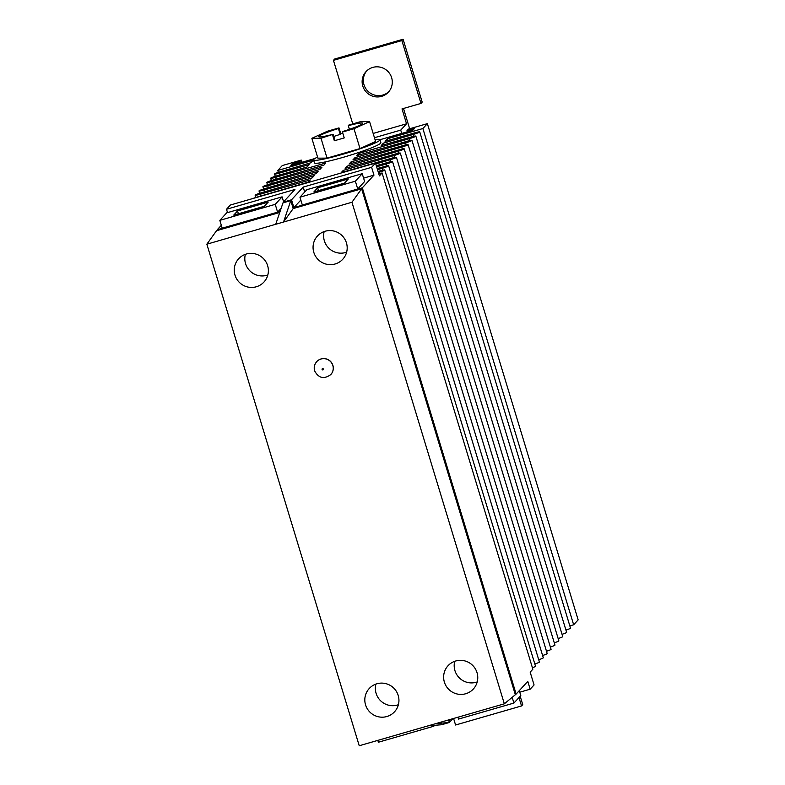 <?xml version="1.0" encoding="UTF-8"?>
<svg xmlns="http://www.w3.org/2000/svg" width="785" height="785" viewBox="0 0 785 785"><rect width="100%" height="100%" fill="white"/><g stroke="black" fill="none" stroke-linecap="round" stroke-linejoin="round"><path stroke-width="1.18" d="M290.774 200.607L282.992 202.854L275.731 224.284L206.847 244.194L359.236 745.75L504.333 703.811L351.945 202.255L361.63 188.802L293.197 208.575L290.774 200.607L283.522 222.037L351.945 202.255M275.731 224.284L283.522 222.037L293.197 208.575M444.369 682.087A17.182 16.917 -137.4 0 0 473.355 688.994A17.182 16.917 -137.4 0 0 464.406 660.793A17.182 16.917 -137.4 0 0 444.369 682.087M398.201 695.432A17.182 16.917 -137.4 0 0 369.225 688.523A17.182 16.917 -137.4 0 0 378.164 716.725A17.182 16.917 -137.4 0 0 398.201 695.432M346.45 242.908A17.182 16.917 -137.4 0 0 317.464 236A17.182 16.917 -137.4 0 0 326.413 264.192A17.182 16.917 -137.4 0 0 346.45 242.908M234.99 275.123A17.182 16.917 -137.4 0 0 263.976 282.021A17.182 16.917 -137.4 0 0 255.027 253.83A17.182 16.917 -137.4 0 0 234.99 275.123M330.828 374.524A9.548 9.4 -137.4 0 0 330.868 374.474A9.548 9.4 -137.4 0 0 325.903 358.814A9.548 9.4 -137.4 0 0 316.806 361.561A9.548 9.4 -137.4 0 0 316.767 361.61M435.911 723.593L449.334 722.485L441.553 724.741L428.119 725.84M449.334 722.485L448.559 719.933M504.333 703.811L515.343 694.735L361.63 188.802M279.735 212.47L216.532 230.731L206.847 244.194M422.879 128.534L573.649 624.782L578.153 619.875L427.374 123.637L422.879 128.534L387.427 138.778L385.101 141.32L414.853 132.822A6.074 0.54 -16.9 0 1 419.749 131.89A6.074 0.54 -16.9 0 1 413.42 134.382L383.414 143.155L381.216 145.549L410.957 137.061A6.074 0.54 -16.9 0 1 415.854 136.129A6.074 0.54 -16.9 0 1 409.534 138.621L358.823 153.448L356.802 155.646L407.072 141.29A6.074 0.54 -16.9 0 1 411.968 140.368A6.074 0.54 -16.9 0 1 405.639 142.85L354.938 157.687L352.916 159.885L403.186 145.529A6.074 0.54 -16.9 0 1 408.082 144.597A6.074 0.54 -16.9 0 1 401.753 147.089L351.042 161.916L349.021 164.114L399.3 149.768A6.074 0.54 -16.9 0 1 404.197 148.836A6.074 0.54 -16.9 0 1 397.867 151.319L347.156 166.155L345.135 168.353L395.404 153.997A6.074 0.54 -16.9 0 1 400.301 153.075A6.074 0.54 -16.9 0 1 393.972 155.558L343.271 170.384L341.249 172.592L391.519 158.236A6.074 0.54 -16.9 0 1 396.415 157.304A6.074 0.54 -16.9 0 1 390.086 159.797L375.779 163.977M378.792 173.917L382.089 172.965L532.858 669.203L530.169 672.137L534.065 684.952L530.16 689.201L527.785 681.39L516.137 694.077L362.327 187.831L373.974 175.133L363.592 178.136M382.089 172.965L379.4 175.889L375.505 163.074L371.599 167.323L373.974 175.133M317.562 157.069A34.717 3.111 -16.9 0 0 313.774 159.365A34.717 3.111 -16.9 0 0 313.539 159.924L314.422 162.858A34.717 3.111 -16.9 0 0 346.038 156.49A34.717 3.111 -16.9 0 0 380.617 143.233A34.717 3.111 -16.9 0 0 380.862 142.674L379.969 139.74A34.717 3.111 -16.9 0 0 375.034 139.612M407.327 131.801L406.983 130.673L414.401 128.534L412.871 130.202L379.96 139.71M406.983 130.673L408.416 129.113L427.374 123.637M376.3 165.704L387.633 162.466A6.074 0.54 -16.9 0 1 392.529 161.543A6.074 0.54 -16.9 0 1 386.2 164.026L376.643 166.822M377.173 168.579L383.747 166.705A6.074 0.54 -16.9 0 1 388.634 165.772A6.074 0.54 -16.9 0 1 382.315 168.265L377.507 169.668M378.046 171.454L379.852 170.944A6.074 0.54 -16.9 0 1 384.748 170.011A6.074 0.54 -16.9 0 1 378.419 172.494L378.37 172.514M314.844 158.531L290.862 165.468L292.393 163.79L299.811 161.651L301.244 160.091L282.286 165.566L277.782 170.473L313.235 160.228L310.899 162.76L280.893 171.542A6.074 0.54 -16.9 0 0 274.564 174.025A6.074 0.54 -16.9 0 0 279.46 173.102L309.212 164.605L307.013 166.999L277.007 175.771A6.074 0.54 -16.9 0 0 270.678 178.264A6.074 0.54 -16.9 0 0 275.574 177.331L325.844 162.976L323.822 165.174L273.121 180.01A6.074 0.54 -16.9 0 0 266.792 182.493A6.074 0.54 -16.9 0 0 271.688 181.57L321.958 167.215L319.937 169.413L269.226 184.239A6.074 0.54 -16.9 0 0 262.906 186.732A6.074 0.54 -16.9 0 0 267.803 185.8L318.072 171.454L316.051 173.652L265.34 188.478A6.074 0.54 -16.9 0 0 259.011 190.971A6.074 0.54 -16.9 0 0 263.907 190.039L314.177 175.683L312.165 177.881L261.454 192.718A6.074 0.54 -16.9 0 0 255.125 195.2A6.074 0.54 -16.9 0 0 260.021 194.278L310.291 179.922L308.269 182.12L257.568 196.947A6.074 0.54 -16.9 0 0 253.025 198.468M313.539 159.924A34.717 3.111 -16.9 0 0 345.155 153.556A34.717 3.111 -16.9 0 0 379.724 140.299A34.717 3.111 -16.9 0 0 379.969 139.74M342.78 133.165L340.778 133.744L338.992 127.886L327.453 131.223L311.861 138.307L317.896 158.168L327.041 158.109L360.011 148.581L375.603 141.496L369.568 121.626L360.423 121.695L348.883 125.031L348.304 125.659L349.413 129.329M311.861 138.307L321.006 138.248L333.125 134.274L334.91 140.132L334.332 140.77L344.222 137.915L342.437 132.047L353.976 128.711L369.568 121.626M340.778 133.744L340.19 134.382A23 2.061 -16.9 0 0 333.792 136.472M348.304 125.659A23 2.061 163.1 0 1 362.719 123.284A23 2.061 163.1 0 1 343.025 131.419L342.437 132.047M338.992 127.886L338.413 128.524L340.19 134.382M333.125 134.274A23 2.061 163.1 0 1 318.71 136.659A23 2.061 163.1 0 1 338.413 128.524M360.011 148.581L353.976 128.711M327.041 158.109L321.006 138.248M332.546 134.912L334.332 140.77M518.983 697.561L521.534 705.951L455.575 725.006L453.593 718.481M520.19 696.246L522.741 704.636L521.534 705.951M374.455 137.709L400.733 130.114L406.532 123.794L402.008 108.899L420.976 103.424L401.871 40.565L333.448 60.347L352.759 123.912M403.49 108.477L409.652 128.76M400.733 130.114L401.743 133.421M373.16 133.44L406.532 123.794M362.788 86.056A15.19 14.954 -137.4 0 0 388.398 92.159A15.19 14.954 -137.4 0 0 380.499 67.235A15.19 14.954 -137.4 0 0 362.788 86.056M366.644 70.974A15.19 14.954 -137.4 0 0 363.995 84.741A15.19 14.954 -137.4 0 0 388.987 91.482M333.448 60.347L334.655 59.022L403.088 39.25L422.183 102.109L420.976 103.424M403.088 39.25L401.871 40.565M384.748 170.011L535.517 666.249A6.074 0.54 163.1 0 1 532.407 667.711M388.634 165.772L539.413 662.02A6.074 0.54 163.1 0 1 534.83 663.973M392.529 161.543L543.298 657.781A6.074 0.54 163.1 0 1 538.716 659.734M396.415 157.304L547.184 653.552A6.074 0.54 163.1 0 1 542.602 655.504M400.301 153.075L551.07 649.313A6.074 0.54 163.1 0 1 546.488 651.265M404.197 148.836L554.966 645.074A6.074 0.54 163.1 0 1 550.383 647.026M408.082 144.597L558.851 640.845A6.074 0.54 163.1 0 1 554.269 642.797M411.968 140.368L562.737 636.606A6.074 0.54 163.1 0 1 558.155 638.558M415.854 136.129L566.623 632.376A6.074 0.54 163.1 0 1 562.04 634.319M419.749 131.89L570.518 628.137A6.074 0.54 163.1 0 1 565.936 630.09M573.649 624.782L569.832 625.88M292.736 164.919L292.393 163.79M300.155 162.78L299.811 161.651M301.244 160.091L301.911 162.269M277.782 170.473L278.351 172.337M217.445 230.476L217.229 229.769L221.331 225.295M375.505 163.074L230.407 205.013L226.512 209.252L227.532 212.627M516.137 694.077L515.225 694.342M452.808 718.707L450.08 721.67L449.471 719.668M450.08 721.67L449.167 721.935M217.229 229.769L280.019 211.616M371.599 167.323L303.177 187.095L291.529 199.792L283.277 202.177L283.444 202.726M291.529 199.792L293.894 207.603L362.327 187.831M434.635 725.311L433.791 726.223L433.536 725.399M433.791 726.223L378.39 742.237L377.83 740.373M530.16 689.201L519.778 692.203M519.297 690.633L520.798 695.579L513.92 703.066L458.518 719.08L457.959 717.215M283.277 202.177L294.934 189.479L226.512 209.252M275.231 204.345L219.829 220.359L226.708 212.863L282.109 196.858L275.231 204.345L277.605 212.156L222.204 228.17L219.829 220.359M268.205 202.098L237.541 210.969L233.734 215.11L264.398 206.249L268.205 202.098M362.238 173.691L355.36 181.188L299.958 197.192L306.837 189.705L362.238 173.691L364.613 181.512L357.734 188.999L302.333 205.013L299.958 197.192M317.67 187.801L313.863 191.952L344.527 183.091L348.334 178.941L317.67 187.801L318.524 190.608M300.832 200.057L293.894 207.603M284.307 201.048L283.454 201.294M281.138 208.31L277.605 212.156M282.109 196.858L283.611 201.814M355.36 181.188L357.734 188.999M237.541 210.969L238.395 213.765M303.177 187.095L304.688 192.05M513.92 703.066L512.183 697.345M343.271 170.384L343.722 171.886M347.156 166.155L347.608 167.647M351.042 161.916L351.494 163.408M354.938 157.687L355.389 159.178M358.823 153.448L359.275 154.939M383.414 143.155L383.904 144.783M387.427 138.778L387.947 140.505M454.741 661.304A17.182 16.917 -137.4 0 0 477.201 681.929M375.927 684.088A17.182 16.917 -137.4 0 0 398.387 704.714M324.176 231.565A17.182 16.917 -137.4 0 0 346.636 252.191M245.362 254.34A17.182 16.917 -137.4 0 0 267.822 274.966M279.46 173.102L280.01 174.898M275.574 177.331L276.124 179.127M271.688 181.57L272.228 183.366M267.803 185.8L268.342 187.605M263.907 190.039L264.457 191.834M260.021 194.278L260.571 196.073M378.419 172.494L378.851 173.897M382.315 168.265L382.894 170.168M386.2 164.026L386.779 165.939M390.086 159.797L390.665 161.7M393.972 155.558L394.551 157.461M397.867 151.319L398.446 153.232M401.753 147.089L402.332 148.993M405.639 142.85L406.218 144.754M409.534 138.621L410.113 140.525M413.42 134.382L413.999 136.286M332.83 365.486A9.548 9.4 -137.4 0 0 316.728 361.649C314.392 364.387 313.696 367.459 314.628 370.873C318.632 378.272 324.019 379.498 330.789 374.563A9.548 9.4 -137.4 0 0 332.83 365.486M323.341 369.068A0.667 0.657 -137.4 0 0 322.517 368.616A0.667 0.657 -137.4 0 0 322.085 369.431A0.667 0.657 -137.4 0 0 322.9 369.882A0.667 0.657 -137.4 0 0 323.341 369.068M275.26 176.311L274.564 174.025M271.375 180.54L270.678 178.264M267.489 184.779L266.792 182.493M263.593 189.018L262.906 186.732M259.707 193.247L259.011 190.971M255.822 197.486L255.125 195.2"/></g></svg>
